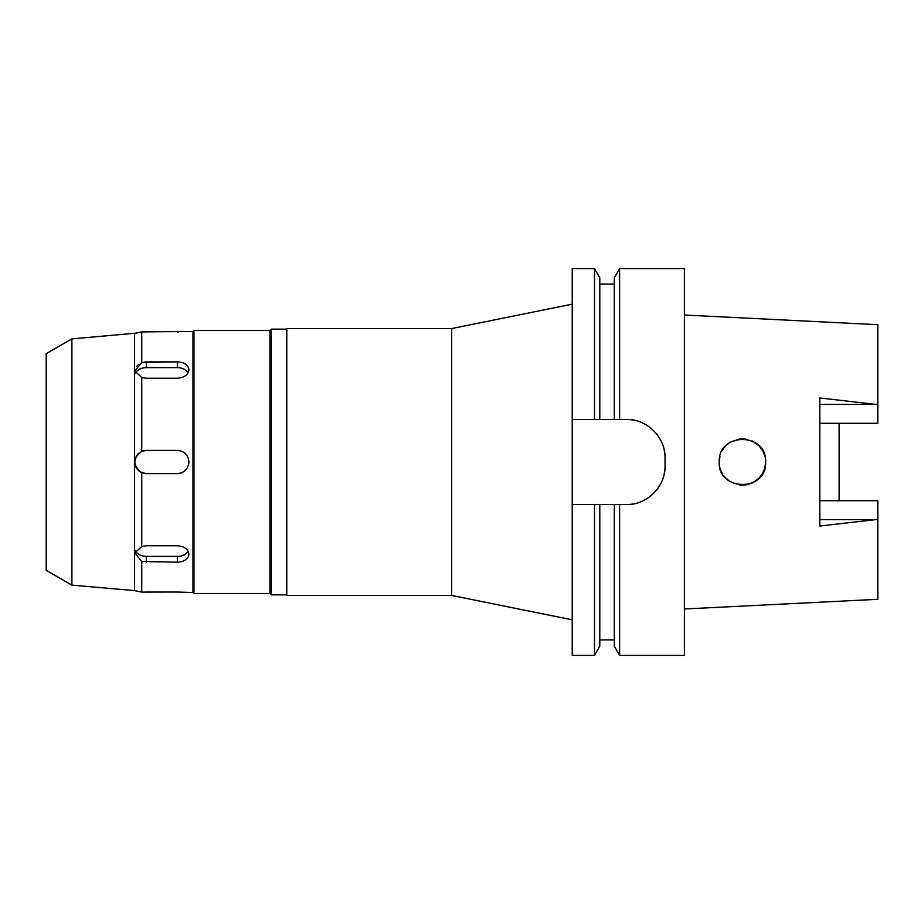 <?xml version="1.0" encoding="UTF-8"?>
<svg xmlns="http://www.w3.org/2000/svg" width="924" height="924" viewBox="0 0 924 924"><rect width="100%" height="100%" fill="white"/><g stroke="black" fill="none" stroke-linecap="round" stroke-linejoin="round"><path stroke-width="1.39" d="M684.407 608.985L877.8 599.306L877.8 500.716L819.784 500.716M839.119 500.716L839.119 423.284L839.119 500.716M819.784 423.284L877.8 423.284L877.8 324.694L684.407 315.015M765.626 462C767.001 432.016 717.867 432.074 719.219 462C717.659 491.73 767.093 492.099 765.626 462L764.922 467.671L762.854 473.007M762.831 473.053L759.17 478.066M752.182 483.056L745.541 484.996M729.602 481.346L724.439 476.668M724.474 476.715L723.885 475.952M722.21 473.411L720.223 468.757M719.219 462L719.981 456.075M722.21 450.589L723.873 448.048M730.457 442.122L739.835 438.935M752.217 440.956L759.147 445.911L762.854 450.993M877.8 404.608L819.784 397.978L819.784 526.022L877.8 519.392M764.922 456.294L762.808 450.912M745.356 438.981L739.35 438.992M728.412 443.497L724.474 447.297L728.435 443.485M721.136 471.24L719.981 467.925L721.136 471.24M724.451 476.68L728.493 480.561M739.951 485.077L745.067 485.054M752.286 483.009L759.112 478.124L752.344 482.986M762.889 472.949L764.933 467.659M739.466 438.981L745.506 438.992M752.182 440.944L759.17 445.934M762.831 450.947L764.922 456.329M744.975 485.065L739.847 485.065M46.2 353.696L46.2 570.304L71.887 585.135L71.887 338.865L46.2 353.696M135.25 333.241L71.887 338.865M134.523 333.391L134.523 590.609L71.887 585.135M134.777 333.321L141.742 331.889L141.742 362.485L134.777 371.009L141.742 377.523L141.742 451.362C132.606 458.5 132.606 465.592 141.742 472.638L141.742 546.477L134.777 552.991L141.742 561.515L141.742 592.111L134.523 590.609M141.742 561.515L177.327 562.15C184.361 561.78 188.23 559.17 188.923 554.308C188.242 549.202 184.373 546.35 177.327 545.738L146.373 545.738L141.742 546.477M188.092 551.212A11.608 8.2 0 0 1 177.327 556.364L146.373 556.364A11.608 8.2 0 0 1 135.308 550.6M286.787 329.14L271.31 329.14L271.31 594.86L269.958 593.508L269.958 330.492L193.959 330.492L193.959 593.508L192.989 592.538L177.327 592.03L141.742 592.111M192.989 592.538L192.989 331.462L188.311 331.508M141.742 331.889L188.923 331.462M141.742 377.523L146.373 378.262L177.327 378.262C184.373 377.662 188.242 374.798 188.923 369.692C188.242 364.83 184.373 362.22 177.327 361.85L141.742 362.485M141.742 472.638L146.373 473.608L177.327 473.608C184.361 472.926 188.23 469.057 188.923 462C188.242 454.954 184.373 451.085 177.327 450.392L146.373 450.392L141.742 451.362M135.25 458.697A11.608 11.608 0 0 1 135.909 456.999M136.66 455.671A11.608 11.608 0 0 1 138.866 453.164M141.892 451.293A11.608 11.608 0 0 1 143.335 450.808M144.872 450.496A11.608 11.608 0 0 1 146.373 450.392L177.327 450.392A11.608 11.608 0 0 1 180.908 450.97M180.908 473.042A11.608 11.608 0 0 1 177.327 473.608L146.373 473.608A11.608 11.608 0 0 1 144.918 473.515M143.289 473.18A11.608 11.608 0 0 1 136.683 468.376M136.336 467.821A11.608 11.608 0 0 1 135.274 465.373M188.923 462A11.608 11.608 0 0 1 188.357 465.592M186.706 468.826A11.608 11.608 0 0 1 184.142 471.39M184.142 452.61A11.608 11.608 0 0 1 186.717 455.186M135.308 373.4A11.608 8.2 180 0 1 146.373 367.637L177.327 367.637A11.608 8.2 180 0 1 188.092 372.788M138.473 332.605L136.648 332.975M144.779 331.97L143.243 331.935M136.637 366.308L138.796 364.252M135.274 590.759L136.602 591.014M177.327 592.03L177.928 592.03M187.283 592.411L188.923 592.538M146.373 592.03L177.293 592.03M144.906 361.908L177.327 361.85L177.327 367.637M178.078 331.97L177.327 331.97M193.959 330.492L192.989 331.462M269.958 593.508L193.959 593.508M271.31 329.14L269.958 330.492M286.787 594.86L271.31 594.86M286.787 328.563L286.787 595.437L451.651 595.437L451.651 328.563L286.787 328.563M572.233 304.158L451.651 328.563M572.233 619.842L451.651 595.437M572.233 419.45L599.791 419.45L594.49 419.45L594.49 268.607L572.233 268.607L572.233 655.393L594.49 655.393L594.49 504.55L599.791 504.55L572.233 504.55M594.49 268.607L599.791 277.801L599.791 419.45L619.611 419.45L614.298 419.45L614.298 277.801L619.611 268.607L684.407 268.607L684.407 655.393L619.611 655.393L619.611 504.55L614.298 504.55L626.391 504.55C646.777 505.174 665.65 486.613 665.061 465.869A38.681 38.681 0 0 1 664.09 474.474M594.49 655.393L599.791 646.199L599.791 504.55L614.298 504.55L614.298 646.199L619.611 655.393M664.113 449.607A38.681 38.681 0 0 1 665.061 458.131C665.707 437.664 646.996 418.826 626.391 419.45A38.681 38.681 0 0 1 634.95 420.408M643.173 423.284A38.681 38.681 0 0 1 650.531 427.916M656.652 434.049A38.681 38.681 0 0 1 661.261 441.406M661.203 482.709A38.681 38.681 0 0 1 656.56 490.067M650.415 496.176A38.681 38.681 0 0 1 643.069 500.762M634.892 503.603A38.681 38.681 0 0 1 626.391 504.55M626.391 419.45L619.611 419.45L619.611 268.607M665.061 458.131L665.061 465.869M819.784 404.412L876.137 404.412M146.373 556.364L146.373 562.15M177.327 562.15L177.327 556.364M146.373 361.85L146.373 367.637M876.137 519.588L819.784 519.588M599.791 639.928L614.298 639.928M599.791 284.072L614.298 284.072"/></g></svg>
